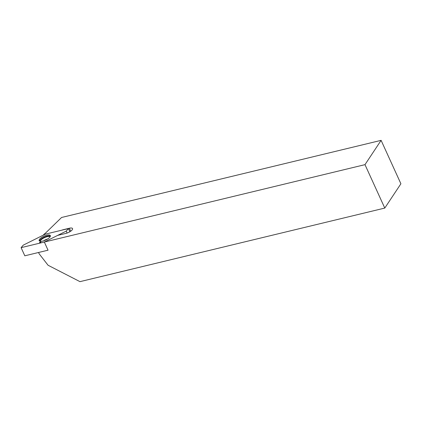 <?xml version="1.0" encoding="UTF-8"?>
<svg xmlns="http://www.w3.org/2000/svg" width="422" height="422" viewBox="0 0 422 422"><rect width="100%" height="100%" fill="white"/><g stroke="black" fill="none" stroke-linecap="round" stroke-linejoin="round"><path stroke-width="0.63" d="M61.575 217.483L381.108 140.352L400.9 183.776L384.78 208.072L79.974 281.648L48.066 265.248L39.183 253.838L38.566 252.477L48.045 250.193L44.336 242.049L48.045 250.193L24.808 255.801L21.1 247.656L44.336 242.049L57.218 235.613A1.588 0.554 155.5 0 1 58.099 235.281L65.911 233.398A5.407 1.878 155.5 0 0 72.547 228.571A5.407 1.878 155.5 0 0 69.34 228.233L63.416 229.663A4.927 1.709 155.5 0 0 61.807 230.18L43.661 234.558A13.04 4.526 -24.5 0 0 45.987 232.638L61.575 217.483M381.108 140.352L364.988 164.649L384.78 208.072M364.988 164.649L44.336 242.049L66.233 231.108L68.411 228.587L45.175 234.194L23.284 245.135L21.1 247.656M43.661 234.558L43.804 234.88M50.054 236.842A6.124 2.126 -24.5 0 0 50.35 235.634A6.124 2.126 -24.5 0 0 43.877 236.188A6.124 2.126 -24.5 0 0 39.209 240.709A6.124 2.126 -24.5 0 0 44.284 240.603A6.124 2.126 -24.5 0 0 50.054 236.842M39.61 242.713L39.642 242.349L40.95 242.033L39.61 242.713M67.114 233.039L66.233 231.108M69.862 231.762L68.411 228.587M40.264 242.539L40.085 242.17M40.575 242.318L40.47 241.933M70.696 231.214L69.34 228.233M50.376 236.13A6.05 2.099 -24.5 0 0 44.268 237.053A6.05 2.099 -24.5 0 0 39.568 241.052M50.176 236.636A5.797 2.01 -24.5 0 0 44.537 237.633A5.797 2.01 -24.5 0 0 40.079 241.236M47.554 239.031A4.927 1.709 -24.5 0 0 43.608 240.825M47.169 239.263A4.927 1.709 -24.5 0 0 44.036 240.688"/></g></svg>
